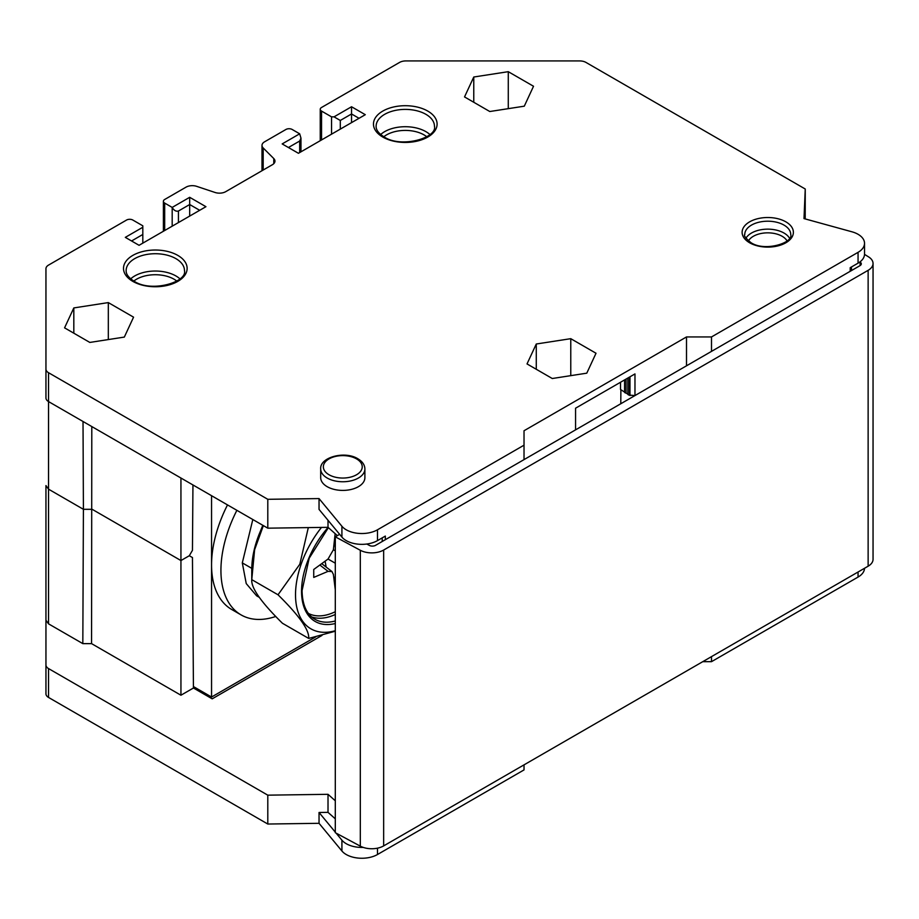<?xml version="1.0" encoding="UTF-8"?>
<svg xmlns="http://www.w3.org/2000/svg" width="919" height="919" viewBox="0 0 919 919"><rect width="100%" height="100%" fill="white"/><g stroke="black" fill="none" stroke-linecap="round" stroke-linejoin="round"><path stroke-width="1.38" d="M193.427 686.562L211.554 697.027L315.527 637.005M189.303 555.731L180.94 560.556L180.94 695.224L193.438 688.009L192.45 557.546L189.303 555.731L192.45 550.332L192.944 484.956M48.535 668.572L48.535 697.441L267.797 824.033L267.797 795.165L48.535 668.572A8.834 5.1 0 0 1 45.95 664.965L45.95 620.233L48.535 623.84L82.825 643.633L83.411 509.31L92.164 509.31L180.94 560.556L180.94 478.018M193.438 688.009L212.186 698.831L322.006 635.431M45.95 620.233L45.95 485.565L48.535 489.172L48.535 401.58A8.834 5.1 180 0 1 45.95 397.973L45.95 369.105A8.834 5.1 0 0 0 48.535 372.712L48.535 401.58L267.797 528.172L328.014 527.322L337.376 535.628M686.504 365.808L686.504 336.94L524.025 430.747L524.025 459.615L375.526 545.358A4.423 2.55 180 0 1 369.381 545.415L366.807 544.025M859.885 261.961L860.115 262.099A4.423 2.55 180 0 1 861.298 263.833A4.423 2.55 180 0 1 860.012 265.637L524.025 459.615M339.628 534.33L335.297 536.822L335.297 832.694L360.317 846.146A16.795 9.695 0 0 0 383.648 845.905L868.133 566.196A16.795 9.695 0 0 0 873.05 559.338L873.05 263.477A16.795 9.695 0 0 0 868.535 256.861L864.526 254.368M336.09 833.119L341.914 840.161L341.914 850.994A22.09 12.751 0 0 0 377.479 854.521L524.025 769.915L524.025 764.861M335.297 800.782L328.014 794.315L328.014 812.362L319.042 812.488L335.297 832.154M267.797 795.165L328.014 794.315M82.825 643.633L91.567 643.633L180.94 695.224M335.297 818.829L328.014 812.362M341.914 840.161A22.09 12.751 0 0 0 363.258 847.41M335.297 536.822L360.317 550.274A16.795 9.695 0 0 0 383.648 550.044L868.133 270.324A16.795 9.695 0 0 0 873.05 263.477M320.249 140.687L320.249 109.281A4.423 2.55 0 0 1 321.547 107.477L399.57 62.423A8.834 5.1 0 0 1 405.819 60.93L579.728 60.93A8.834 5.1 0 0 1 585.977 62.423L805.251 189.015L803.999 218.596L851.936 231.795A22.09 12.751 180 0 1 864.526 243.317A22.09 12.751 180 0 1 858.059 252.334L711.501 336.94L711.501 351.38M850.201 271.3L850.201 267.693L858.059 263.156A22.09 12.751 180 0 0 864.526 254.138L864.526 243.317M686.504 336.94L711.501 336.94M805.251 189.015L805.205 218.929M620.52 382.258L620.52 389.472L624.575 392.091L624.587 379.915L624.575 392.114A1.608 0.93 180 0 1 624.587 392.091M575.558 429.862L575.558 408.208L634.972 373.918L634.972 395.561L629.297 395.124A1.804 1.045 180 0 1 627.826 394.182L626.057 393.045A1.608 0.93 180 0 1 624.575 392.114M851.488 266.947L851.488 270.554L851.488 266.947M711.501 656.614L711.501 661.669L858.059 577.063A22.09 12.751 0 0 0 864.526 568.275M524.025 445.187L377.479 529.792A22.09 12.751 180 0 1 341.914 526.265L319.042 498.58L267.797 499.304L48.535 372.712M320.249 109.281A4.423 2.55 0 0 0 321.547 111.084L331.541 116.851L334.045 116.851L351.54 106.753L365.291 114.691L298.422 153.289L282.179 143.915L299.674 133.806L292.173 129.476A4.423 2.55 0 0 0 285.924 129.476L264.592 141.802A8.834 5.1 0 0 0 261.995 145.409A8.834 5.1 0 0 0 263.179 147.959L273.782 158.562A8.834 5.1 180 0 1 274.965 161.112A8.834 5.1 180 0 1 272.38 164.719L225.729 191.657A8.834 5.1 180 0 1 215.057 192.473L196.689 186.35A8.834 5.1 0 0 0 186.029 187.154L164.685 199.48A4.423 2.55 0 0 0 163.398 201.284A4.423 2.55 0 0 0 164.685 203.088L172.186 207.418L189.682 197.309L205.936 206.695L139.068 245.304L125.317 237.366L142.813 227.257L142.813 225.81L132.818 220.043A4.423 2.55 0 0 0 126.569 220.043L48.535 265.097A8.834 5.1 0 0 0 45.95 268.704L45.95 369.105M524.289 106.179L533.525 86.26L508.276 71.682L473.767 77.012L464.532 96.932L489.781 111.521L524.289 106.179M124.329 337.089L133.565 317.17L108.316 302.592L73.819 307.934L64.571 327.853L89.821 342.431L124.329 337.089M586.781 373.171L596.017 353.252L570.768 338.674L536.271 344.005L527.024 363.924L552.273 378.513L586.781 373.171M320.697 469L320.697 477.662A22.09 12.751 0 0 0 327.175 486.679A22.09 12.751 0 0 0 351.253 489.436A22.09 12.751 0 0 0 364.889 477.662L364.889 469C364.797 464.922 362.454 461.51 357.87 458.765C344.901 450.574 319.582 457.191 320.697 469A22.09 12.751 0 0 0 327.175 478.018A22.09 12.751 0 0 0 351.253 480.786A22.09 12.751 0 0 0 364.889 469M629.974 395.561L629.974 376.801M629.297 395.124L629.297 377.192M627.826 394.182L627.826 378.042M626.057 393.045L626.057 379.065M620.784 403.751L620.888 389.713M711.501 661.669L702.759 661.669M48.535 697.441A8.834 5.1 180 0 1 45.95 693.834L45.95 664.965M341.914 850.994L319.042 823.309L267.797 824.033M142.813 243.133L142.813 227.257M131.566 240.973L142.813 234.471M189.682 216.068L189.682 204.523L199.687 210.302M172.186 226.177L172.186 207.418C173.967 210.474 176.046 211.68 178.435 211.025L189.682 204.523L189.682 197.309M288.428 147.522L299.674 141.032L300.972 138.172L299.674 133.806M351.54 122.629L351.54 113.967L359.042 118.298M351.54 106.753L351.54 113.967L340.294 120.458L340.294 129.119M331.541 134.174L331.541 116.851M340.294 120.458L334.045 116.851M267.797 499.304L267.797 528.172M377.479 529.792L377.479 540.613A22.09 12.751 180 0 1 341.914 537.087L319.042 509.402L319.042 498.58M328.014 527.322L328.014 520.269M377.479 540.613L385.337 536.076L385.337 539.694M83.02 421.488L83.411 509.31L48.535 489.172L48.535 623.84M91.567 643.633L91.797 426.554M319.042 812.488L319.042 823.309M73.819 307.934L73.819 333.183M108.316 302.592L108.316 339.57M473.767 77.012L473.767 102.273M508.276 71.682L508.276 108.66M536.271 344.005L536.271 369.266M570.768 338.674L570.768 375.653M211.554 697.027L211.554 495.697M335.297 631.215L308.692 638.429L282.443 623.266C261.191 602.359 250.967 587.815 251.772 579.636L251.772 569.539A74.37 42.94 -60 0 1 263.064 525.427M308.692 638.429C309.496 630.25 299.272 615.707 278.02 594.788L251.772 579.636L254.62 549.711L263.374 525.611M278.02 594.788L299.812 564.232L308.313 527.598M335.297 630.721A74.37 42.94 -60 0 1 295.516 594.788A74.37 42.94 -60 0 1 321.501 527.414M335.297 589.872L333.39 574.444L331.954 571.549L328.049 571.354L313.735 577.419L313.735 569.481L328.049 559.028L333.39 549.757L335.297 550.86M335.136 533.64L333.39 549.757M335.297 545.599L333.781 546.162M325.119 561.164L326.13 567.057M335.297 578.533L333.689 576.799M252.817 519.522L242.306 562.887L246.235 583.576L256.608 595.799L259.376 597.396M262.811 525.289L259.434 533.548M236.884 510.321A97.219 56.128 -60 0 0 220.928 570.389A97.219 56.128 120 0 0 241.065 614.891L231.691 609.481A97.219 56.128 120 0 1 211.554 564.978A97.219 56.128 -60 0 1 227.51 504.91M241.065 614.891A97.219 56.128 120 0 0 275.769 616.465M377.479 854.521L377.479 848.168M858.059 252.334L858.059 263.156M860.115 265.58L860.115 262.099M858.059 577.063L858.059 572.009M382.786 137.057A31.82 18.369 180 0 1 382.786 111.084A31.82 18.369 180 0 1 427.783 111.084A31.82 18.369 180 0 1 427.783 137.057A31.82 18.369 180 0 1 382.786 137.057M132.818 281.375A31.82 18.369 180 0 1 132.818 255.402A31.82 18.369 180 0 1 177.815 255.402A31.82 18.369 180 0 1 177.815 281.375A31.82 18.369 180 0 1 132.818 281.375M749.628 242.777A25.629 14.796 180 0 1 749.628 221.847A25.629 14.796 180 0 1 785.871 221.847A25.629 14.796 180 0 1 785.871 242.777A25.629 14.796 180 0 1 749.628 242.777M178.435 211.025L178.435 222.57M164.685 203.088L164.685 230.508M273.782 163.662L273.782 158.562M263.179 147.959L263.179 170.038M299.674 152.577L299.674 141.032M321.547 111.084L321.547 139.941M341.914 537.087L341.914 526.265M382.212 537.879L382.212 541.498M360.317 846.146L360.317 550.274M383.648 845.905L383.648 550.044M868.133 566.196L868.133 270.324M329.048 474.767A19.448 11.223 0 0 0 356.538 474.767A19.448 11.223 0 0 0 356.538 458.891A19.448 11.223 0 0 0 329.048 458.891A19.448 11.223 0 0 0 329.048 474.767M376.124 126.236A29.167 16.841 180 0 1 394.125 110.682A29.167 16.841 180 0 1 425.911 114.324A29.167 16.841 180 0 1 434.457 126.236C437.467 137.85 401.35 148.522 384.119 136.931C378.628 133.45 375.963 129.878 376.124 126.236M380.673 134.519A29.167 16.841 180 0 1 425.911 131.647A29.167 16.841 180 0 1 429.908 134.519M383.809 136.747A26.513 15.313 180 0 1 424.038 134.898A26.513 15.313 180 0 1 426.772 136.747M126.144 270.554A29.167 16.841 180 0 1 144.157 255A29.167 16.841 180 0 1 175.931 258.653A29.167 16.841 180 0 1 184.478 270.554C187.499 282.179 151.371 292.851 134.14 281.248C128.649 277.768 125.983 274.207 126.144 270.554M130.693 278.848A29.167 16.841 180 0 1 175.931 275.964A29.167 16.841 180 0 1 179.929 278.848M133.829 281.065A26.513 15.313 180 0 1 174.059 279.215A26.513 15.313 180 0 1 176.793 281.065M744.769 234.471A22.975 13.268 180 0 1 758.956 222.214A22.975 13.268 180 0 1 783.999 225.098A22.975 13.268 180 0 1 790.731 234.471C793.602 242.892 764.746 252.024 750.949 242.639C745.631 238.216 743.563 235.494 744.769 234.471M745.964 238.205A22.975 13.268 180 0 1 783.999 233.035A22.975 13.268 180 0 1 789.536 238.205M748.434 240.916A20.333 11.74 180 0 1 782.126 236.275A20.333 11.74 180 0 1 787.066 240.916M335.297 623.519A65.846 38.012 -60 0 1 301.547 591.308A65.846 38.012 -60 0 1 328.117 527.414M335.297 620.968A64.077 36.99 -60 0 1 314.815 619.199C306.613 614.351 302.362 604.817 302.064 590.595L309.186 558.247L328.382 527.655M335.297 614.489A64.077 36.99 -60 0 1 311.621 616.913M335.297 611.721A62.308 35.979 -60 0 1 308.405 613.433M319.846 565.024L328.049 571.354M334.482 539.66L335.297 539.993M328.037 559.028L335.297 563.209M251.783 568.356L242.306 562.887M163.398 231.255L163.398 201.284M261.995 170.716L261.995 145.409M300.972 151.83L300.972 138.172M321.719 563.646L331.954 571.549M334.229 541.98L335.297 542.417"/></g></svg>
